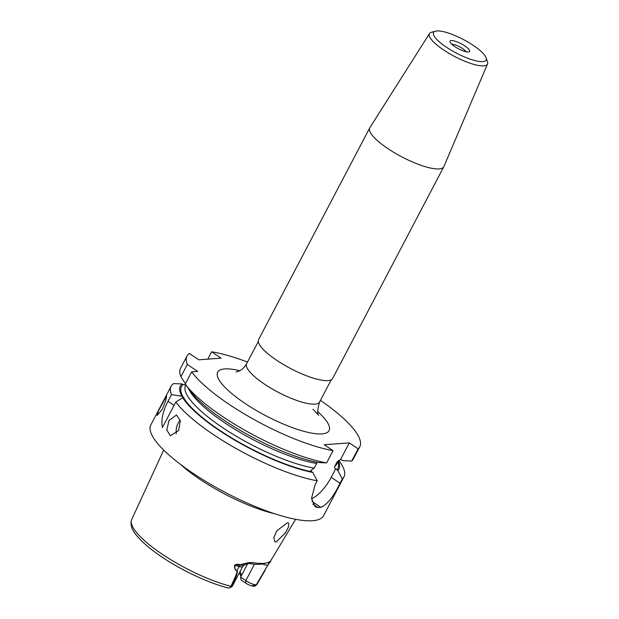 <?xml version="1.0" encoding="UTF-8"?>
<svg xmlns="http://www.w3.org/2000/svg" width="619" height="619" viewBox="0 0 619 619"><rect width="100%" height="100%" fill="white"/><g stroke="black" fill="none" stroke-linecap="round" stroke-linejoin="round"><path stroke-width="0.93" d="M162.348 409.089L157.164 415.496L158.201 411.279L166.588 395.967L165.884 400.338L162.348 409.089M180.183 420.224A10.84 6.376 -73.5 0 0 178.164 423.164A10.84 6.376 -73.5 0 0 176.345 433.671M178.651 430.514L170.333 435.761L166.766 429.988L169.026 420.456L176.5 414.97L180.291 420.796L178.651 430.514M276.105 542.012L274.828 541.702L273.815 537.578L276.724 530.909L287.44 522.73L288.609 522.97L288.748 526.467L285.467 532.851L276.105 542.012M274.604 513.731A74.953 19.313 -152.3 0 1 200.03 479.4A74.953 19.313 -152.3 0 1 180.214 464.18M163.687 450.052L131.483 519.999C129.402 528.03 135.391 534.274 140.196 539.513C145.465 544.906 152.39 550.531 160.971 556.373C181.359 570.331 209.129 583.361 228.628 588.05L229.541 587.872L230.926 586.294C235.731 576.39 237.704 571.252 236.853 570.857C235.328 570.47 234.531 568.66 234.462 565.433C236.21 564.141 238.145 563.948 240.265 564.861C244.629 563.367 248.559 562.57 252.041 562.478A72.075 18.57 27.7 0 0 266.743 562.864A72.075 18.57 27.7 0 0 270.48 561.124L295.619 519.318M312.827 504.052L318.073 507.557A97.578 25.139 27.7 0 0 319.505 507.487A97.578 25.139 27.7 0 0 320.859 507.356L311.906 501.367M338.763 460.389L339.568 461.503A97.578 25.139 -152.3 0 1 343.94 476.916L323.598 515.666A97.578 25.139 -152.3 0 1 312.549 520.734A97.578 25.139 -152.3 0 1 208.882 483.292A97.578 25.139 -152.3 0 1 150.804 424.951L171.146 386.194A97.578 25.139 -152.3 0 1 173.529 383.602L182.071 383.935L183.062 384.6L185.7 384.84M343.94 476.916A97.578 25.139 -152.3 0 1 342.284 478.967L337.85 470.618L335.753 468.707C334.825 468.645 334.461 467.941 334.647 466.594L337.084 461.96L340.574 459.515L343.073 460.675L351.685 461.062A97.578 25.139 -152.3 0 0 353.341 459.012L359.771 446.763A97.578 25.139 -152.3 0 1 358.115 448.814L349.294 442.91L324.232 444.744L333.053 450.647A97.578 25.139 -152.3 0 1 191.65 371.864L197.685 371.423L187.317 364.483A97.578 25.139 -152.3 0 1 186.977 356.049A97.578 25.139 -152.3 0 1 189.36 353.449L198.846 359.801L221.122 358.169L211.636 351.816A97.578 25.139 -152.3 0 1 247.492 362.076M311.558 498.721A24.783 9.161 123.8 0 0 331.204 477.365L340.024 483.261L342.284 478.967M340.024 483.261C333.486 496.786 327.103 504.818 320.859 507.356M265.203 570.192L256.955 584.39C255.43 586.185 253.775 586.688 251.979 585.914A5.826 1.501 -152.3 0 1 245.828 583.175L241.077 579.995L240.598 577.117L245.828 580.622A8.921 2.298 27.7 0 0 255.252 584.823L256.49 584.437L268.174 564.598A8.921 2.298 -152.3 0 1 262.332 563.932M468.374 52.011A11.08 2.855 -152.3 0 1 457.333 48.181A11.08 2.855 -152.3 0 1 449.92 41.581A11.08 2.855 -152.3 0 1 451.259 40.56A11.08 2.855 -152.3 0 1 463.747 45.241A11.08 2.855 -152.3 0 1 469.31 51.764A11.08 2.855 -152.3 0 1 468.374 52.011M486.085 57.776L487.439 61.621A32.768 8.442 -152.3 0 1 487.517 64.005A32.768 8.442 -152.3 0 1 483.733 65.869A32.768 8.442 -152.3 0 1 448.628 53.126A32.768 8.442 -152.3 0 1 429.501 33.55A32.768 8.442 -152.3 0 1 431.505 32.258L435.443 31.182A29.673 7.645 -152.3 0 1 436.906 30.95A29.673 7.645 -152.3 0 1 464.977 40.374A29.673 7.645 -152.3 0 1 486.085 57.776A29.673 7.645 -152.3 0 1 482.727 61.614A29.673 7.645 -152.3 0 1 447.908 48.197A29.673 7.645 -152.3 0 1 435.443 31.182M487.517 64.005L443.908 166.542A41.821 10.778 -152.3 0 1 443.808 166.743A41.821 10.778 -152.3 0 1 439.072 168.917A41.821 10.778 -152.3 0 1 394.643 152.87A41.821 10.778 -152.3 0 1 369.752 127.862A41.821 10.778 -152.3 0 1 369.868 127.669L429.501 33.55M443.808 166.743L332.666 378.441A41.821 10.778 -152.3 0 1 327.931 380.615A41.821 10.778 -152.3 0 1 283.502 364.568A41.821 10.778 -152.3 0 1 258.61 339.56L369.752 127.862M466.254 51.81A9.293 2.391 27.7 0 0 459.538 46.812A9.293 2.391 27.7 0 0 451.615 44.119M240.938 576.359A54.449 14.028 27.7 0 0 239.259 573.008M240.079 571.438A52.661 13.572 -152.3 0 1 241.108 574.803A52.661 13.572 -152.3 0 1 240.783 576.761M181.893 396.222L171.486 394.636L167.989 401.29C162.774 411.372 160.917 420.115 162.433 427.52L175.819 402.017L182.752 397.684L183.982 397.537L181.893 396.222A89.515 23.065 -152.3 0 1 182.071 383.935M186.977 356.049L180.547 368.297A97.578 25.139 -152.3 0 0 180.88 376.731L185.421 383.734M171.486 394.636A97.578 25.139 -152.3 0 1 171.146 386.194M180.88 376.731L187.317 364.483M316.673 462.246L316.618 463.461L314.181 468.096L310.692 470.541L311.79 471.779A88.285 22.748 -152.3 0 1 183.526 397.63M333.053 450.647L326.623 462.896L318.004 462.509A89.515 23.065 -152.3 0 1 189.6 390.163L185.22 384.12L191.65 371.864M326.623 462.896A97.578 25.139 -152.3 0 1 185.22 384.12M318.073 507.557L315.063 506.713L311.55 498.411L314.963 485.095L317.222 480.801L312.788 472.452A89.515 23.065 -152.3 0 1 182.752 397.684M312.788 472.452L311.79 471.779M317.222 480.801A97.578 25.139 -152.3 0 1 175.819 402.017M270.48 561.124C271.099 560.868 270.782 561.402 269.536 562.717M338.353 460.9A89.515 23.065 -152.3 0 1 337.85 470.618M320.449 400.377A97.578 25.139 -152.3 0 1 359.771 446.763M358.115 448.814L351.685 461.062M211.636 351.816L207.791 359.144M247.677 563.63L240.598 577.117M340.574 459.515L349.294 442.91M331.204 477.365L335.753 468.707M234.462 565.433L234.733 565.364C234.733 568.567 235.46 570.354 236.922 570.726C238.183 571.221 236.512 576.39 231.924 586.239L232.117 586.518A8.921 2.298 27.7 0 0 232.257 586.34L242.694 566.462A8.921 2.298 -152.3 0 1 239.112 566.563L234.733 565.364C236.071 564.66 237.773 564.698 239.847 565.464L244.52 564.807L248.83 563.429A68.98 17.773 -152.3 0 0 262.897 563.801L266.743 562.864M131.568 519.798A70.551 18.175 27.7 0 0 162.549 554.415A70.551 18.175 27.7 0 0 230.926 586.294L232.117 586.518M268.174 564.598L268.986 563.561L267.934 562.516M236.853 570.857L239.112 566.563A4.65 2.917 105.3 0 1 239.847 565.464L240.265 564.861M252.041 562.478L248.83 563.429M256.955 584.39L256.49 584.437M251.979 585.914L255.252 584.823M331.258 379.787L319.59 402.002A41.202 10.616 -152.3 0 1 314.932 404.145A41.202 10.616 -152.3 0 1 271.161 388.337A41.202 10.616 -152.3 0 1 246.633 363.701C244.397 367.469 241.828 369.953 238.911 371.145L236.141 371.98M317.709 411.604A62.883 16.202 -152.3 0 1 321.934 433.904A62.883 16.202 -152.3 0 1 245.109 403.472A62.883 16.202 -152.3 0 1 224.813 368.909A62.883 16.202 -152.3 0 1 239.801 370.704M183.224 397.112A88.285 22.748 -152.3 0 1 183.062 384.6M316.618 463.461A85.19 21.951 -152.3 0 1 240.675 432.758A85.19 21.951 -152.3 0 1 188.71 388.933M338.554 460.521L336.45 464.521A85.19 21.951 -152.3 0 1 334.647 466.594M338.454 460.582A85.19 21.951 -152.3 0 1 337.084 461.96M314.181 468.096A85.19 21.951 -152.3 0 1 226.825 430.406A85.19 21.951 -152.3 0 1 185.599 385.328L185.808 384.933M337.835 461.882A88.285 22.748 -152.3 0 1 336.852 469.945M167.989 401.29L174.071 405.36M254.463 564.18L245.828 580.622L245.828 583.175M258.301 341.487L246.633 363.701M319.59 402.002C317.377 409.469 317.09 413.918 318.739 415.349L313.005 409.229M242.694 566.462L244.52 564.807M232.048 586.564L229.548 587.872M268.986 563.561L269.745 562.64"/></g></svg>
